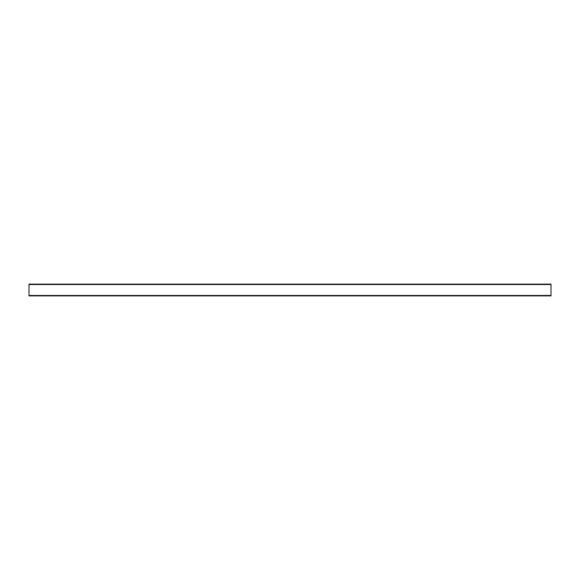 <?xml version="1.0" encoding="UTF-8"?>
<svg xmlns="http://www.w3.org/2000/svg" width="580" height="580" viewBox="0 0 580 580"><rect width="100%" height="100%" fill="white"/><g stroke="black" fill="none" stroke-linecap="round" stroke-linejoin="round"><path stroke-width="0.87" d="M29 284.519L551 284.519L551 284.127L29 284.127L29 295.873L551 295.873L29 295.561M551 284.519L551 295.561M551 284.439L29 284.439M29 295.481L551 295.481"/></g></svg>
